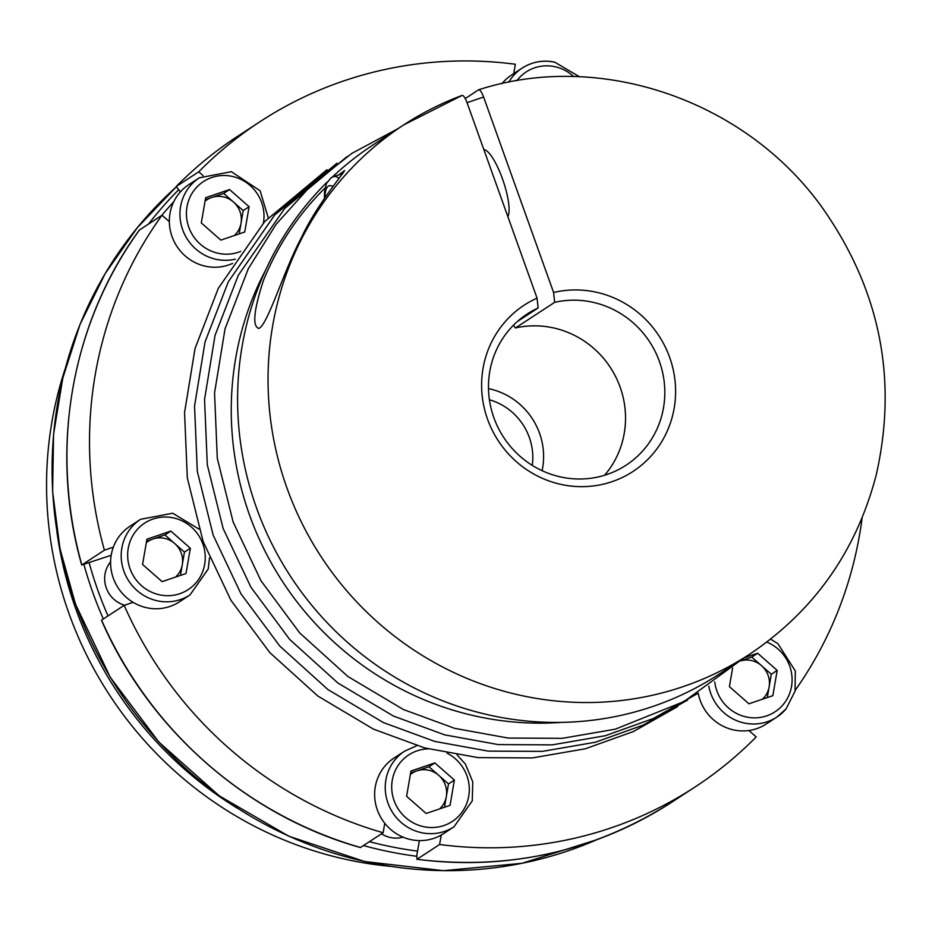 <?xml version="1.0" encoding="UTF-8"?>
<svg xmlns="http://www.w3.org/2000/svg" width="932" height="932" viewBox="0 0 932 932"><rect width="100%" height="100%" fill="white"/><g stroke="black" fill="none" stroke-linecap="round" stroke-linejoin="round"><path stroke-width="1.4" d="M488.496 388.644A67.745 65.426 -123.2 0 1 542.098 470.695M532.288 465.383A58.716 56.701 56.8 0 0 489.417 399.758M513.474 325.198A29086.672 7331.858 71.2 0 1 515.408 327.982A90.334 87.235 -123.2 0 1 612.103 370.249A90.334 87.235 -123.2 0 1 604.588 475.262M168.727 221.117A27.098 26.166 -123.2 0 1 169.344 220.336M186.004 573.518L162.11 581.638L142.561 564.477L146.918 539.197L170.812 531.077L190.349 548.237L186.004 573.518M268.241 217.762L260.133 190.804L231.404 171.698L199.332 177.791L188.73 184.722A45.167 43.618 56.8 0 0 179.573 192.808A45.167 43.618 56.8 0 0 169.344 221.653A45.167 43.618 56.8 0 0 232.604 263.395M419.353 840.594L416.79 855.506L417.012 859.257L439.601 844.497A397.463 383.821 56.8 0 0 694.841 787.132A397.463 383.821 56.8 0 0 756.19 736.932L748.885 730.513A45.167 43.618 56.8 0 0 766.209 724.024L776.822 717.104A45.167 43.618 56.8 0 0 785.967 709.007M201.312 222.958L205.669 197.677L229.563 189.557L249.1 206.718L244.755 231.998L220.861 240.118L201.312 222.958M234.316 235.54A22.578 21.809 56.8 0 0 241.039 223.214A22.578 21.809 56.8 0 0 233.443 201.988A22.578 21.809 56.8 0 0 211.715 197.468L223.668 193.413L243.205 210.574L239.198 233.885M243.205 210.574L249.1 206.718M515.408 327.982L554.691 302.317A29086.672 7331.858 71.2 0 1 553.596 292.508A99.363 95.961 -123.2 0 1 673.626 411.117A99.363 95.961 -123.2 0 1 518.763 463.728A99.363 95.961 -123.2 0 1 537.042 298.135L467.048 102.66C465.091 97.58 463.425 95.181 462.051 95.448A316.158 305.312 56.8 0 0 403.742 124.9L373.301 144.786A316.158 305.312 56.8 0 0 332.165 177.208M327.109 182.09A316.158 305.312 56.8 0 0 308.608 601.385A316.158 305.312 56.8 0 0 719.12 674.162L749.561 654.276C814.149 610.914 856.403 551.045 876.301 474.644C897.947 378.497 879.89 289.444 822.141 207.487C745.46 100.178 600.441 50.398 478.745 89.752L478.594 89.822C479.968 89.542 481.634 91.942 483.603 97.033L553.596 292.508M184.454 552.082L182.288 564.722A22.578 21.809 56.8 0 0 174.692 543.507L184.454 552.082L190.349 548.237M175.565 577.059A22.578 21.809 56.8 0 0 182.288 564.722L180.447 575.405M672.252 801.881C594.651 851.405 509.524 870.546 416.86 859.304L417.012 859.257A397.463 383.821 56.8 0 0 672.252 801.881L694.841 787.132M56.934 531.869A374.874 362.012 56.8 0 0 75.853 609.062A374.874 362.012 56.8 0 0 237.578 808.359M439.613 808.906A22.578 21.809 56.8 0 0 446.323 796.569A22.578 21.809 56.8 0 0 438.727 775.342L448.502 783.928L444.494 807.24M448.502 783.928L454.397 780.072L450.051 805.353L426.157 813.473L406.608 796.312L410.954 771.032L434.848 762.912L454.397 780.072M428.953 766.768L438.727 775.342A22.578 21.809 56.8 0 0 417.012 770.822L428.953 766.768L434.848 762.912M465.243 98.547L478.594 89.822M483.859 149.609A36.138 9.11 71.2 0 1 502.465 178.816A36.138 9.11 71.2 0 1 507.858 216.643M146.58 541.154L152.965 538.987A22.578 21.809 56.8 0 0 146.312 542.704M65.135 368.909A374.874 362.012 56.8 0 0 68.98 613.547A374.874 362.012 56.8 0 0 390.147 866.317M537.042 298.135A29086.672 7331.858 -108.8 0 0 538.137 307.944L517.365 321.517M749.561 654.276A316.158 305.312 56.8 0 1 321.039 556.567A316.158 305.312 56.8 0 1 403.742 124.9L462.051 95.448M744.097 657.841L757.646 653.239L777.195 670.399L772.838 695.68L748.944 703.8L729.407 686.639L732.61 667.964M164.917 534.921L174.692 543.507A22.578 21.809 56.8 0 0 152.965 538.987L164.917 534.921L170.812 531.077M410.616 773.001L417.012 770.822A22.578 21.809 56.8 0 0 410.348 774.539M403.02 837.146A27.098 26.166 -123.2 0 1 390.636 837.553A27.098 26.166 -123.2 0 1 381.503 833.814M101.576 620.118L124.166 605.357A397.463 383.821 56.8 0 0 383.134 832.742L360.369 847.538C247.131 815.815 148.969 729.628 101.46 620.234L101.576 620.118A397.463 383.821 56.8 0 0 360.544 847.503M416.849 745.682L404.616 751.157L394.015 758.077A45.167 43.618 56.8 0 0 384.765 823.282A45.167 43.618 56.8 0 0 411.187 839.674A45.167 43.618 56.8 0 0 441.232 835.049A45.167 43.618 56.8 0 0 443.422 833.709L454.024 826.777L472.268 800.844L472.757 781.855L465.429 764.158L457.111 754.955M384.765 823.282L383.134 832.742M162.028 215.234A397.463 383.821 56.8 0 0 104.407 550.195L81.713 565.06C49.058 450.587 70.914 323.555 139.369 230.064L162.028 215.234L169.344 221.653M139.451 229.994A397.463 383.821 56.8 0 0 81.818 564.943L111.188 555.274M124.585 605.217A27.098 26.166 -123.2 0 1 106.271 587.882A27.098 26.166 -123.2 0 1 110.593 561.856M339.038 174.785L344.56 170.533C343.127 173.958 315.983 206.065 301.514 237.474C283.771 270.478 267.764 324.977 258.828 328.448C252.211 326.282 253.737 310.321 263.395 280.579C277.736 245.349 298.275 214.476 325.047 187.984M198.959 529.085L172.653 513.217L140.581 519.31L129.967 526.242A45.167 43.618 56.8 0 0 113.343 547.154A45.167 43.618 56.8 0 0 113.285 578.108A45.167 43.618 56.8 0 0 133.101 602.328A45.167 43.618 56.8 0 0 179.375 601.862L189.977 594.942L208.22 569.009L209.49 557.918M203.071 175.612L198.749 171.814L176.113 186.61C194.8 167.667 215.269 150.914 237.509 136.375A397.463 383.821 56.8 0 0 176.16 186.575L180.435 191.829M113.343 547.154L104.407 550.195M124.166 605.357L133.101 602.328M439.601 844.497L441.232 835.049M698.208 693.163A45.167 43.618 56.8 0 0 748.885 730.513M795.287 690.193A397.463 383.821 56.8 0 0 862.147 517.842M554.354 62.153A45.167 43.618 56.8 0 0 522.13 68.118L511.517 75.049A45.167 43.618 56.8 0 0 501.964 83.635M198.749 171.814A397.463 383.821 56.8 0 1 260.098 121.626A397.463 383.821 56.8 0 1 515.338 64.25L513.73 73.605M205.331 199.634L211.715 197.468A22.578 21.809 56.8 0 0 205.063 201.184M223.668 193.413L229.563 189.557M751.751 657.095L761.526 665.669A22.578 21.809 56.8 0 0 740.695 660.87L751.751 657.095L757.646 653.239M762.399 699.221A22.578 21.809 56.8 0 0 764.333 697.229A22.578 21.809 56.8 0 0 769.121 686.884A22.578 21.809 56.8 0 0 761.526 665.669L771.3 674.255L777.195 670.399M771.3 674.255L767.281 697.567M538.137 307.944A90.334 87.235 56.8 0 0 527.244 313.968A90.334 87.235 56.8 0 0 503.618 437.294A90.334 87.235 56.8 0 0 626.048 465.219A90.334 87.235 56.8 0 0 657.037 355.488A90.334 87.235 56.8 0 0 554.691 302.317M173.76 201.743A388.423 375.107 56.8 0 0 161.667 215.478M428.219 748.862A39.75 38.387 56.8 0 0 391.766 784.721A39.75 38.387 56.8 0 0 423.874 826.731A39.75 38.387 56.8 0 0 467.503 801.229A39.75 38.387 56.8 0 0 447.01 753.138M404.616 751.157A45.167 43.618 56.8 0 0 386.221 796.953A45.167 43.618 56.8 0 0 421.788 832.754A45.167 43.618 56.8 0 0 454.024 826.777M199.332 177.791A45.167 43.618 56.8 0 0 190.175 185.887A45.167 43.618 56.8 0 0 186.854 238.429A45.167 43.618 56.8 0 0 235.353 259.166M596.701 839.744L521.873 863.323L443.364 870.686L364.552 861.506L288.757 836.19L219.195 795.8L158.836 742.058L110.244 677.261L75.48 604.146L59.974 548.633L52.611 491.583L53.555 434.335L62.782 378.147L80.094 324.22L105.13 273.682L137.353 227.641L176.055 187.087A392.943 379.464 56.8 0 0 75.597 604.029A392.943 379.464 56.8 0 0 596.643 839.779M573.786 76.61A39.75 38.387 56.8 0 0 554.633 66.638A39.75 38.387 56.8 0 0 516.841 80.734M263.406 222.981A39.75 38.387 56.8 0 0 241.586 179.725A39.75 38.387 56.8 0 0 195.417 188.683A39.75 38.387 56.8 0 0 194.147 237.392A39.75 38.387 56.8 0 0 240.642 251.419M83.927 564.524A392.943 379.464 56.8 0 0 92.885 592.74A392.943 379.464 56.8 0 0 103.324 618.976M363.503 845.569A392.943 379.464 56.8 0 0 416.674 856.263M178.385 190.035A392.943 379.464 56.8 0 0 148.479 224.088M579.576 76.797L554.563 62.094C542.867 59.823 532.056 61.838 522.13 68.118A45.167 43.618 56.8 0 0 508.732 82.214M332.875 186.423A51.493 12.978 -108.8 0 0 328.309 186.179A51.493 12.978 -108.8 0 0 325 197.456M339.097 178.303A58.716 14.795 -108.8 0 0 333.365 176.719L342.883 173.48M467.048 102.66L483.603 97.033M714.774 681.968A39.75 38.387 56.8 0 0 742.28 715.869A39.75 38.387 56.8 0 0 783.09 704.674A39.75 38.387 56.8 0 0 766.815 642.101M369.468 841.678A388.423 375.107 56.8 0 0 417.548 851.114M89.146 562.765A388.423 375.107 56.8 0 0 98 590.702A388.423 375.107 56.8 0 0 108.007 615.912M140.581 519.31A45.167 43.618 56.8 0 0 123.898 571.188A45.167 43.618 56.8 0 0 189.977 594.942M708.798 686.185A45.167 43.618 56.8 0 0 776.822 717.104L786.049 708.949L795.054 691.183L795.322 671.005L777.917 643.674L770.613 639.166M265.748 269.872A306.477 295.957 56.8 0 0 249.59 515.21A306.477 295.957 56.8 0 0 561.355 722.382M130.037 568.73A39.75 38.387 56.8 0 0 196.244 582.512A39.75 38.387 56.8 0 0 173.084 517.819A39.75 38.387 56.8 0 0 130.037 568.73M326.981 169.717L264.735 221.525L218.321 288.303L195.044 348.475L184.559 412.573L187.309 477.86L203.153 541.597L230.973 600.348L269.756 652.551L317.905 696.076L373.441 729.127L424.747 747.942L478.221 757.634L532.277 757.926L585.308 748.78L633.329 731.573L677.681 706.549M346.972 156.658L284.714 208.465L238.312 275.243L215.036 335.415L204.551 399.513L207.3 464.8L223.144 528.537L250.964 587.288L289.747 639.492L337.897 683.016L393.432 716.067L444.739 734.882L498.212 744.586L552.268 744.866L605.287 735.721L653.309 718.514L697.672 693.49M324.452 198.271L324.522 192.05L326.363 183.592L330.977 177.884L333.365 176.719M336.976 163.182L274.719 214.989L228.317 281.767L205.04 341.951L194.555 406.037L197.304 471.336L213.148 535.073L240.969 593.812L279.751 646.027L327.901 689.54L383.436 722.591L434.743 741.418L488.217 751.11L542.273 751.39L595.292 742.245L643.313 725.049L687.676 700.025M397.836 128.756L351.923 153.349L310.962 185.515L276.093 224.332L248.308 268.707L225.031 328.891L214.546 392.978L217.284 458.276L233.14 522.013L260.96 580.753L299.743 632.968L347.892 676.492L403.428 709.543L454.723 728.358L508.196 738.051L562.252 738.33L615.283 729.185L683.913 701.598L743.654 658.132M260.098 121.626L237.509 136.375"/></g></svg>
